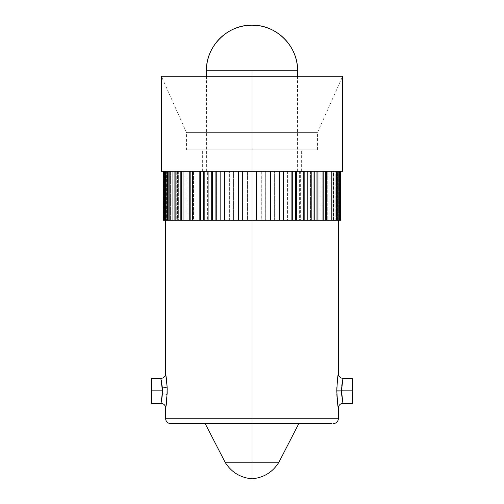 <?xml version="1.0" encoding="UTF-8"?>
<svg xmlns="http://www.w3.org/2000/svg" width="504" height="504" viewBox="0 0 504 504"><rect width="100%" height="100%" fill="white"/><g stroke="black" fill="none" stroke-linecap="round" stroke-linejoin="round"><path stroke-width="0.38" stroke-dasharray="2.52 1.89" d="M331.991 423.549L170.44 423.549L298.847 423.549L205.153 423.549L252 423.549L252 462.231L278.914 462.231L252 462.231L252 423.549L319.813 423.549M206.419 70.781L252 70.781L252 171.31L206.665 171.31L342.663 171.31L252 171.31L261.28 171.31L261.28 220.298L252 220.298L252 418.755L338.36 418.755L252 418.755L252 220.298L338.36 220.298L252 220.298L252 76.198L342.663 76.198L252 76.198L252 132.659L186.543 132.659L252 132.659L252 76.198L252 171.31L202.35 171.31L252 171.31L252 149.782L186.543 149.782L252 149.782L252 132.659L252 171.31L252 70.781L297.581 70.781M341.517 391.28L341.517 390.739L336.804 390.701L337.34 400.894M337.516 402.457L337.579 402.942M337.598 403.099L338.36 408.045M343.155 403.25L342.827 401.934M342.821 401.896L341.573 393.164M166.774 399.785L167.107 394.89A4.801 1.128 -177.4 0 0 162.389 393.763L161.992 397.593M162.036 397.272L160.845 403.25M165.64 408.045L166.125 405.103M165.885 406.64L166.352 403.502M166.433 402.854L166.767 399.836M341.87 385.113L342.657 380.501M341.573 388.521L341.762 386.039M341.517 390.839L352.75 390.839L352.75 378.428L352.75 390.839L341.517 390.638M162.483 390.802L151.25 390.839L151.25 378.428L151.25 390.839L162.483 390.839L162.389 393.763A4.801 1.128 2.6 0 1 167.107 394.89L167.189 389.957M160.87 378.536L161.696 382.265M161.267 380.155L160.908 378.68M278.914 462.231L252 462.231L252 478.8L252 462.231L225.086 462.231M161.337 76.198L252 76.198L252 132.659L186.543 132.659L252 132.659L252 149.782L202.35 149.782L252 149.782L252 171.31L238.115 171.31L247.357 171.31L247.357 220.298L238.115 220.298L238.115 171.31L224.57 171.31L233.547 171.31L233.547 220.298L224.57 220.298L224.57 171.31L211.705 171.31L220.191 171.31L220.191 220.298L211.705 220.298L211.705 171.31L199.83 171.31L207.623 171.31L207.623 220.298L199.83 220.298L199.83 171.31L189.239 171.31L196.144 171.31L196.144 220.298L189.239 220.298L189.239 171.31L180.193 171.31L186.039 171.31L186.039 220.298L180.193 220.298L180.193 171.31L172.916 171.31L177.559 171.31L177.559 220.298L172.916 220.298L172.916 171.31L167.586 171.31L170.913 171.31L170.913 220.298L167.586 220.298L167.586 171.31L164.336 171.31L166.27 171.31L166.27 220.298L164.336 220.298L164.336 171.31L163.365 171.31L164.676 171.31L163.239 171.31L252 171.31L252 76.198L252 171.31L301.65 171.31L202.35 171.31L297.335 171.31L206.665 171.31L252 171.31L252 149.782L317.457 149.782L186.543 149.782L301.65 149.782L202.35 149.782L252 149.782L252 132.659L317.457 132.659L252 132.659L252 76.198L161.337 76.198L186.543 132.659L186.543 149.782M337.019 397.165L338.291 407.667M337.252 381.641L336.804 390.739M336.804 390.839L336.861 394.122M337.031 384.306L336.861 387.551M338.323 373.842L337.037 384.262M274.97 220.298L265.885 220.298L265.885 171.31L274.97 171.31L274.97 220.298L163.239 220.298L164.676 220.298L163.365 220.298L164.676 220.298L164.676 171.31L163.365 171.31L164.336 171.31L164.336 220.298L167.303 220.298L165.64 220.298L165.633 171.31L164.336 171.31L165.633 171.31L165.633 220.298L166.465 220.298L166.465 171.31L165.18 171.31L167.586 171.31L167.586 220.298L168.834 220.298L168.834 171.31L167.586 171.31L168.834 171.31L168.834 220.298L167.536 220.298L167.536 171.31L166.27 171.31L166.27 220.298L167.536 220.298L167.536 171.31L172.916 171.31L172.916 220.298L174.088 220.298L174.088 171.31L172.916 171.31L174.088 171.31L174.088 220.298L172.116 220.298L172.116 171.31L170.913 171.31L170.913 220.298L172.116 220.298L172.116 171.31L180.193 171.31L180.193 220.298L167.303 220.298L190.934 220.298L180.193 220.298L181.257 220.298L181.257 171.31L180.193 171.31L181.257 171.31L181.257 220.298L178.662 220.298L178.662 171.31L177.559 171.31L177.559 220.298L178.662 220.298L178.662 171.31L189.239 171.31L189.239 220.298L190.166 220.298L190.166 171.31L189.239 171.31L190.166 171.31L190.166 220.298L187.016 220.298L187.016 171.31L186.039 171.31L186.039 220.298L187.016 220.298L187.016 171.31L199.83 171.31L199.83 220.298L200.598 220.298L200.598 171.31L199.83 171.31L200.598 171.31L200.598 220.298L196.969 220.298L196.969 171.31L196.144 171.31L196.144 220.298L196.969 220.298L196.969 171.31L211.705 171.31L211.705 220.298L212.304 220.298L212.304 171.31L211.705 171.31L212.304 171.31L212.304 220.298L208.278 220.298L208.278 171.31L207.623 171.31L207.623 220.298L208.278 220.298L208.278 171.31L224.57 171.31L224.57 220.298L224.979 220.298L224.979 171.31L224.57 171.31L224.979 171.31L224.979 220.298L220.664 220.298L220.664 171.31L220.191 171.31L220.191 220.298L220.664 220.298L220.664 171.31L238.115 171.31L238.115 220.298L238.323 171.31L238.323 220.298L233.818 220.298L233.547 171.31L233.547 220.298L233.818 171.31L301.65 171.31L161.337 171.31L265.885 171.31L252 171.31L252 220.298L323.807 220.298L323.807 171.31L328.866 171.31L328.866 220.298L314.761 220.298L314.761 171.31L320.979 171.31L320.979 220.298L304.17 220.298L304.17 171.31L311.39 171.31L311.39 220.298L292.295 220.298L292.295 171.31L300.34 171.31L300.34 220.298L279.43 220.298L279.43 171.31L288.099 171.31L288.099 220.298L274.63 220.298L274.97 220.298L274.63 220.298L274.63 171.31L279.43 171.31L265.677 171.31L274.97 171.31L274.63 171.31L274.97 171.31L274.97 220.298M334.864 220.298L331.084 220.298L331.084 171.31L334.864 171.31L334.864 220.298L323.807 220.298L339.664 220.298L339.664 171.31L340.635 171.31L340.635 220.298L336.414 220.298L336.414 171.31L338.82 171.31L338.82 220.298L333.635 220.298L334.864 220.298L333.635 220.298L333.635 171.31L336.414 171.31L279.021 171.31L334.864 171.31L333.635 171.31L334.864 171.31L334.864 220.298M340.761 171.31L252 171.31L252 220.298L252 171.31L252 220.298L252 171.31L247.357 171.31L247.357 220.298L247.426 171.31L247.426 220.298L323.807 220.298L322.743 220.298L322.743 171.31L322.743 220.298L323.807 220.298L322.743 220.298L322.743 171.31L323.807 171.31L323.807 220.298L338.36 220.298L338.367 171.31L338.367 220.298L338.965 220.298L338.965 171.31L338.965 220.298L339.664 220.298L338.367 220.298L338.367 171.31L339.664 171.31L339.664 220.298L337.535 220.298L337.535 171.31L338.82 171.31L338.82 220.298L337.535 220.298L337.535 171.31L338.367 171.31L338.367 220.298L340.635 220.298L339.324 220.298L340.635 220.298L340.635 171.31L339.324 171.31L340.761 171.31M252 418.755L165.64 418.755L252 418.755M166.446 402.765L166.975 397.265M166.068 405.468L166.364 403.402M165.677 407.843L165.829 406.974L165.677 407.843M166.503 379.411L165.677 373.836M165.734 374.163L165.646 373.647L165.734 374.163M166.276 377.609L166.144 376.69M166.811 382.316L166.723 381.389M166.685 380.999L166.585 380.098M167.183 389.447L166.975 384.407M252 149.782L317.457 149.782L252 149.782M252 132.659L317.457 132.659L252 132.659M163.731 171.31L163.731 220.298L163.239 220.298L164.556 220.298L164.556 171.31L163.239 171.31L163.731 171.31L163.731 220.298L165.035 220.298L165.035 171.31L163.731 171.31M169.136 220.298L170.365 220.298L169.136 220.298L170.365 220.298L170.365 171.31L170.365 220.298L169.136 220.298M175.134 220.298L176.268 220.298L175.134 220.298L176.268 220.298L176.268 171.31L176.268 220.298L175.134 220.298M183.021 220.298L184.042 220.298L183.021 220.298L184.042 220.298L184.042 171.31L184.042 220.298L183.021 220.298M192.61 220.298L193.486 220.298L192.61 220.298L193.486 220.298L193.486 171.31L193.486 220.298L192.61 220.298M203.66 220.298L204.372 220.298L203.66 220.298L204.372 220.298L204.372 171.31L204.372 220.298L203.66 220.298M215.901 220.298L216.43 220.298L215.901 220.298L216.43 220.298L216.43 171.31L216.43 220.298L215.901 220.298M229.03 220.298L229.37 220.298L229.03 220.298L229.37 220.298L229.37 171.31L229.37 220.298L229.03 220.298M242.72 220.298L242.859 171.31L242.72 220.298M340.761 220.298L339.324 220.298L339.324 171.31L339.324 220.298L339.444 171.31L339.444 220.298L340.761 220.298M172.009 423.549L184.187 423.549M252 462.231L225.086 462.231L252 462.231M161.028 402.52L161.494 400.466M161.992 397.612L161.009 402.595M151.25 403.25L151.25 390.839L151.25 403.25M342.846 402.003L341.825 396.194M352.75 390.839L352.75 403.25L352.75 390.839M162.483 390.839L162.389 393.763M167.107 394.89L167.189 390.052M167.189 390.001L167.189 389.668M167.133 387.456L167.101 386.663M166.679 380.961L166.591 380.136M160.845 378.428L162.275 386.417M162.389 387.916L162.483 390.449M336.804 390.701L341.517 390.739M341.618 387.809L341.781 385.875M341.97 384.35L342.644 380.551M338.304 373.924L338.228 374.39M337.85 376.74L337.434 379.909M164.676 220.298L164.556 171.31L164.676 220.298M165.18 220.298L166.465 220.298L166.465 171.31L165.633 171.31L165.633 220.298L165.633 171.31L165.035 171.31L165.035 220.298L165.633 220.298L165.18 220.298M265.885 220.298L265.677 171.31L265.885 220.298M279.43 220.298L279.021 220.298L279.021 171.31L279.021 220.298L279.43 220.298L279.021 220.298L279.021 171.31L279.43 171.31L279.43 220.298M292.295 220.298L291.696 220.298L291.696 171.31L291.696 220.298L292.295 220.298L291.696 220.298L291.696 171.31L292.295 171.31L292.295 220.298M304.17 220.298L303.402 220.298L303.402 171.31L303.402 220.298L304.17 220.298L303.402 220.298L303.402 171.31L304.17 171.31L304.17 220.298M314.761 220.298L313.834 220.298L313.834 171.31L313.834 220.298L314.761 220.298L313.834 220.298L313.834 171.31L314.761 171.31L314.761 220.298M331.084 220.298L329.912 220.298L329.912 171.31L329.912 220.298L331.084 220.298L329.912 220.298L329.912 171.31L331.084 171.31L331.084 220.298M336.414 220.298L335.166 220.298L335.166 171.31L335.166 220.298L336.414 220.298L335.166 220.298L335.166 171.31L336.414 171.31L336.414 220.298M333.635 220.298L333.635 171.31L335.166 171.31L335.166 220.298L333.635 220.298M327.732 171.31L328.866 171.31L328.866 220.298L327.732 220.298L327.732 171.31L329.912 171.31L329.912 220.298L327.732 220.298L327.732 171.31M319.958 171.31L320.979 171.31L320.979 220.298L319.958 220.298L319.958 171.31L322.743 171.31L322.743 220.298L319.958 220.298L319.958 171.31M310.514 171.31L311.39 171.31L311.39 220.298L310.514 220.298L310.514 171.31L313.834 171.31L313.834 220.298L310.514 220.298L310.514 171.31M299.628 171.31L300.34 171.31L300.34 220.298L299.628 220.298L299.628 171.31L303.402 171.31L303.402 220.298L299.628 220.298L299.628 171.31M287.57 171.31L288.099 171.31L288.099 220.298L287.57 220.298L287.57 171.31L291.696 171.31L291.696 220.298L287.57 220.298L287.57 171.31M274.63 220.298L274.63 171.31L279.021 171.31L279.021 220.298L274.63 220.298M261.141 171.31L261.141 220.298L261.141 171.31L265.677 171.31L265.677 220.298L261.141 220.298L261.141 171.31M202.35 171.31L202.35 149.782M297.568 76.198L297.335 171.31M206.432 76.198L206.665 171.31M301.65 171.31L301.65 149.782M317.457 149.782L317.457 132.659L342.663 76.198"/><path stroke-width="0.76" d="M184.187 423.549L252 423.549L252 418.755L165.64 418.755L252 418.755L252 220.298L238.323 220.298L238.323 171.31L238.323 220.298L238.115 171.31L238.115 220.298L224.979 220.298L224.979 171.31L224.979 220.298L224.57 220.298L224.57 171.31L224.57 220.298L212.304 220.298L212.304 171.31L212.304 220.298L211.705 220.298L211.705 171.31L211.705 220.298L200.598 220.298L200.598 171.31L200.598 220.298L199.83 220.298L199.83 171.31L199.83 220.298L190.166 220.298L190.166 171.31L190.166 220.298L189.239 220.298L189.239 171.31L189.239 220.298L181.257 220.298L181.257 171.31L181.257 220.298L180.193 220.298L180.193 171.31L180.193 220.298L174.088 220.298L174.088 171.31L174.088 220.298L172.916 220.298L172.916 171.31L172.916 220.298L168.834 220.298L168.834 171.31L168.834 220.298L167.586 220.298L167.586 171.31L167.586 220.298L164.336 220.298L164.336 171.31L164.336 220.298L163.365 220.298L163.365 171.31L163.365 220.298L165.18 220.298L165.18 171.31L165.18 220.298L169.136 220.298L169.136 171.31L169.136 220.298L175.134 220.298L175.134 171.31L175.134 220.298L183.021 220.298L183.021 171.31L183.021 220.298L192.61 220.298L192.61 171.31L192.61 220.298L203.66 220.298L203.66 171.31L203.66 220.298L215.901 220.298L215.901 171.31L215.901 220.298L229.03 220.298L229.03 171.31L229.03 220.298L242.72 220.298L242.72 171.31L242.72 220.298L252 220.298L252 418.755L338.36 418.755L252 418.755L252 423.549L331.991 423.549M337.34 400.894L337.516 402.457M333.56 423.549C336.458 423.247 338.058 421.653 338.36 418.755L338.36 408.045L337.598 403.099M336.861 387.551L336.804 390.701C337.315 401.178 337.831 406.955 338.36 408.045C337.863 407.106 337.34 401.417 336.804 390.972L341.517 390.934C343.306 406.854 343.306 406.822 341.517 390.839L352.75 390.839L352.75 378.428L352.75 390.839L341.517 390.839L341.699 394.991M341.573 393.164L341.517 391.28M161.494 400.466L162.483 390.839L160.845 378.428L151.25 378.428L151.25 390.839L162.483 390.839C161.236 405.04 160.058 407.73 162.389 393.763L162.036 397.272M151.25 378.428L151.25 390.839L162.483 390.839L162.389 387.916A4.801 1.128 177.4 0 0 167.107 386.789C167.101 397.209 166.641 404.139 165.728 407.566L166.975 397.265M166.37 403.364L166.433 402.854M352.75 378.428L343.155 378.428L342.027 383.954L341.517 390.934L336.804 390.972L337.258 381.566L338.36 373.628L338.36 220.298M342.04 383.865L342.128 383.267M341.762 386.039L341.87 385.113M341.517 390.839C343.306 374.856 343.306 374.819 341.517 390.739L341.573 388.521M165.778 374.422L167.107 386.789A4.801 1.128 -2.6 0 1 162.389 387.916L161.267 380.155M252 462.231L252 478.8L252 462.231L278.914 462.231C272.683 472.204 263.712 477.723 252 478.8C240.288 477.723 231.317 472.204 225.086 462.231L252 462.231L252 423.549L252 462.231L225.086 462.231L252 462.231M297.568 76.198L297.581 70.781A45.58 45.58 0 0 0 252 25.2A45.58 45.58 0 0 0 206.419 70.781L297.581 70.781L206.419 70.781C205.796 46.425 227.644 24.57 252 25.2C276.356 24.57 298.204 46.425 297.581 70.781L252 70.781L252 76.198L342.663 76.198L252 76.198L252 171.31L342.663 171.31L252 171.31L252 76.198L161.337 76.198L161.337 171.31L252 171.31L252 220.298L252 171.31L161.337 171.31M337.579 402.942L336.804 390.972C337.315 380.514 337.831 374.73 338.36 373.628C337.863 374.56 337.346 380.249 336.804 390.701M352.75 403.25L352.75 390.839L352.75 403.25L343.155 403.25C340.263 403.553 338.663 405.153 338.36 408.045L338.304 407.723M336.861 394.122L337.05 397.643M340.269 220.298L340.761 220.298L340.761 171.31L340.761 220.298L339.664 220.298L339.664 171.31L339.664 220.298L340.269 220.298L340.269 171.31L340.269 220.298M337.73 220.298L339.664 220.298L336.464 220.298L337.73 220.298L337.73 171.31L337.73 220.298M333.087 220.298L336.414 220.298L336.414 171.31L336.464 220.298L336.464 171.31L336.464 220.298L331.884 220.298L333.087 220.298L333.087 171.31L333.087 220.298M326.441 220.298L331.084 220.298L331.084 171.31L331.084 220.298L331.884 220.298L331.884 171.31L331.884 220.298L325.338 220.298L326.441 220.298L326.441 171.31L326.441 220.298M317.961 220.298L323.807 220.298L323.807 171.31L323.807 220.298L325.338 220.298L325.338 171.31L325.338 220.298L316.984 220.298L317.961 220.298L317.961 171.31L317.961 220.298M307.856 220.298L314.761 220.298L314.761 171.31L314.761 220.298L316.984 220.298L316.984 171.31L316.984 220.298L307.031 220.298L307.856 220.298L307.856 171.31L307.856 220.298M296.377 220.298L304.17 220.298L304.17 171.31L304.17 220.298L307.031 220.298L307.031 171.31L307.031 220.298L295.722 220.298L296.377 220.298L296.377 171.31L296.377 220.298M283.809 220.298L292.295 220.298L292.295 171.31L292.295 220.298L295.722 220.298L295.722 171.31L295.722 220.298L283.336 220.298L283.809 220.298L283.809 171.31L283.809 220.298M270.453 220.298L279.43 220.298L279.43 171.31L279.43 220.298L283.336 220.298L283.336 171.31L283.336 220.298L270.182 220.298L270.453 171.31L270.453 220.298M256.643 220.298L265.885 220.298L265.885 171.31L265.885 220.298L270.182 220.298L270.182 171.31L270.182 220.298L256.574 220.298L256.643 171.31L256.643 220.298M166.288 403.943L166.446 402.765M166.364 378.296L165.64 373.628L167.107 386.789L167.158 393.341L165.829 406.974M165.734 374.163L165.646 373.647M165.999 375.77L165.879 375.001M166.585 380.098L166.44 378.869M166.723 381.389L166.685 380.999M166.975 384.407L166.811 382.316M167.189 389.957L167.183 389.447M161.337 76.198L252 76.198L252 70.781L206.419 70.781L206.432 76.198M163.239 220.298L163.239 171.31L163.239 220.298M252 220.298L256.574 220.298L256.574 171.31L256.574 220.298L252 220.298M151.25 403.25L151.25 390.839L151.25 403.25L160.845 403.25C163.731 403.54 165.325 405.14 165.64 408.045L165.64 418.755C165.942 421.653 167.542 423.247 170.44 423.549L319.813 423.549M170.44 423.549L172.009 423.549M341.706 395.048L342.707 401.404M167.189 389.668L167.158 388.263M167.152 388.023L167.133 387.456M167.101 386.663L166.679 380.961M166.591 380.136L166.364 378.309M162.483 390.449L162.483 390.802M341.517 390.638L341.58 388.382M341.586 388.275L341.618 387.809M341.781 385.875L341.97 384.35M338.228 374.39L338.152 374.837M338.14 374.913L338.077 375.266M338.077 375.285L337.85 376.74M337.434 379.909L337.258 381.572M298.847 423.549L278.914 462.231M342.663 76.198L342.663 171.31M165.64 220.298L165.64 373.628C165.337 376.526 163.737 378.126 160.845 378.428M205.153 423.549L225.086 462.231M343.155 378.428C340.263 378.126 338.663 376.532 338.36 373.628"/></g></svg>
